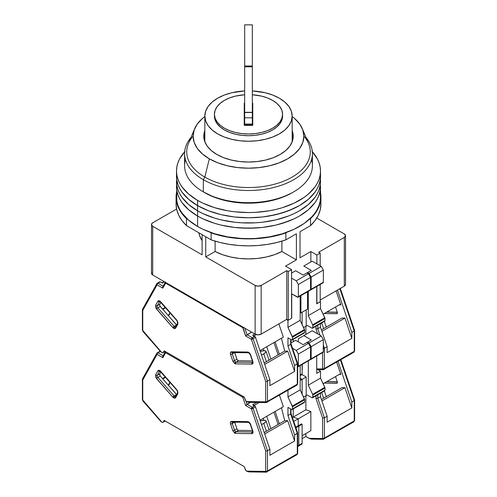 <?xml version="1.0" encoding="UTF-8"?>
<svg xmlns="http://www.w3.org/2000/svg" width="497" height="497" viewBox="0 0 497 497"><rect width="100%" height="100%" fill="white"/><g stroke="black" fill="none" stroke-linecap="round" stroke-linejoin="round"><path stroke-width="0.75" d="M151.461 273.263L152.709 275.003L255.129 334.133L258.142 334.854L261.155 334.133L286.757 319.354L288.266 320.223L291.577 318.31L291.577 269.61L288.266 271.524L291.577 269.61L291.577 318.31L288.266 320.223L288.266 271.524L286.757 270.654L261.155 285.44L286.757 270.654L286.757 319.354L286.757 270.654L288.266 271.524L288.266 320.223L286.757 319.354L261.155 334.133L261.155 285.44L258.142 286.16L255.129 285.44L205.727 256.912L205.727 236.74L205.727 256.912L215.108 251.494L215.108 241.144L215.108 251.494L205.727 256.912L255.129 285.44L255.129 334.133A4.262 2.46 0 0 0 261.155 334.133L261.155 285.44A4.262 2.46 180 0 1 255.129 285.44L255.129 334.133L152.709 275.003L152.709 226.303A4.262 2.46 180 0 1 151.461 224.563A4.262 2.46 180 0 1 152.709 222.824L176.597 209.032L152.709 222.824L151.542 224.085L151.461 273.263A4.262 2.46 0 0 0 152.709 275.003L152.709 226.303L202.111 254.824L202.111 234.652L202.111 254.824L152.709 226.303L151.461 224.563M320.192 301.785L320.192 284.477L320.192 301.785L316.881 303.698L316.881 286.39L316.732 303.611L320.192 301.785M320.192 265.783L320.192 253.091L318.689 252.221L344.291 237.436L344.291 286.135A4.262 2.46 0 0 0 345.539 284.396L344.291 286.135L320.192 300.045L344.291 286.135L344.291 237.436L318.689 252.221L320.192 253.091L320.192 265.783M345.539 235.696L344.291 233.957L316.738 218.046L344.291 233.957A4.262 2.46 180 0 1 345.539 235.696A4.262 2.46 180 0 1 344.291 237.436L345.539 235.696L345.539 284.396M316.881 263.87L316.881 254.998L320.192 253.091L316.881 254.998L310.855 251.525L300.014 257.781L300.014 231.695L310.532 225.619L315.017 220.581L318.279 215.244L320.261 209.697L320.919 204.043L320.919 197.085A72.419 41.81 180 0 1 310.532 218.668L310.532 225.619L300.014 231.695L300.014 257.781L310.855 251.525L316.881 254.998L316.881 263.87M215.108 251.494A49.843 28.776 0 0 0 281.892 251.494L281.892 241.144L281.892 251.494L296.398 259.869L285.551 266.131L291.577 269.61L285.551 266.131L296.398 259.869L281.892 251.494L274.574 254.657L266.386 256.992L257.595 258.428L248.5 258.906L239.405 258.428L230.614 256.992L222.426 254.657L215.108 251.494M198.868 232.782A49.843 28.776 0 0 0 202.111 240.654L199.496 235.385L198.868 232.782M307.544 309.091L300.915 312.917L300.915 295.609L300.915 312.917L300.163 312.483L300.915 312.917L307.544 309.091L307.544 291.782L307.544 309.091M296.398 233.783L296.398 259.869L296.398 233.783L285.874 239.858L296.398 233.783M310.855 261.956L310.855 251.525L310.855 261.956M176.081 204.043L176.739 209.697L178.721 215.244L181.983 220.581L186.468 225.619L211.126 239.858L219.854 242.443L229.105 244.325L238.709 245.475L248.5 245.853L258.291 245.475L267.895 244.325L277.146 242.443L285.874 239.858L285.874 232.9A72.419 41.81 180 0 1 211.126 232.9L211.126 239.858L186.468 225.619L186.468 218.668A72.419 41.81 180 0 1 176.081 197.085A72.419 41.81 180 0 1 176.503 192.556L176.081 197.085L176.739 202.739L178.721 208.286L181.983 213.629L186.468 218.668L187.785 219.425L186.468 218.668L186.468 225.619A72.419 41.81 0 0 1 176.081 204.043L176.081 197.085M151.542 272.785L151.784 272.325M209.809 232.142L211.126 232.9L211.126 239.858A72.419 41.81 0 0 0 285.874 239.858L285.874 232.9L287.191 232.142L277.146 235.491L267.895 237.373L258.291 238.517L248.5 238.902L238.709 238.517L229.105 237.373L219.854 235.491L209.809 232.142M320.919 197.085L320.497 192.556A72.419 41.81 180 0 1 320.919 197.085L320.261 202.739L318.279 208.286L315.017 213.629L310.532 218.668L309.215 219.425L310.532 218.668L310.532 225.619A72.419 41.81 0 0 0 320.919 204.043M176.851 193.01L176.503 197.085A71.997 41.568 0 0 0 197.589 226.477L197.589 216.046A71.997 41.568 180 0 1 176.503 186.648L176.851 190.724L177.889 194.762L179.603 198.719L181.983 202.559L188.636 209.746L197.589 216.046L197.589 226.477A71.997 41.568 0 0 0 276.052 235.491A71.997 41.568 0 0 0 320.497 197.085L320.149 193.01M312.321 151.759A71.997 41.568 180 0 1 320.497 170.999A71.997 41.568 180 0 1 276.052 209.399A71.997 41.568 180 0 1 197.589 200.39L188.636 194.091L181.983 186.903L179.603 183.064L177.889 179.106L176.851 175.074L176.503 170.999L176.503 176.218A71.997 41.568 0 0 0 197.589 205.609L188.636 199.309L181.983 192.122L179.603 188.282L177.889 184.325L176.851 180.293L176.503 176.218L176.851 185.505L177.889 189.543L179.603 193.501L181.983 197.34L188.636 204.528L197.589 210.827L197.589 216.046L188.636 209.746L181.983 202.559L179.603 198.719L177.889 194.762L176.851 190.724L176.503 186.648A71.997 41.568 0 0 0 197.589 216.046L202.826 218.786L214.561 223.308L220.948 225.054L234.454 227.421L241.443 228.017L255.557 228.017L262.546 227.421L276.052 225.054L288.496 221.215L294.174 218.786L299.411 216.046L308.364 209.746L315.017 202.559L317.397 198.719L319.111 194.762L320.149 190.724L320.497 186.648L320.497 197.085L320.149 201.161L319.111 205.193L317.397 209.15L315.017 212.996L311.992 216.68L304.152 223.457L294.174 229.216L282.439 233.745L269.399 236.864L255.557 238.454L248.5 238.653L241.443 238.454L227.601 236.864L214.561 233.745L202.826 229.216L197.589 226.477L188.636 220.177L181.983 212.996L179.603 209.15L177.889 205.193L176.851 201.161L176.503 181.436L176.851 185.505L177.889 189.543L179.603 193.501L181.983 197.34L188.636 204.528L197.589 210.827A71.997 41.568 180 0 1 176.503 181.436A71.997 41.568 0 0 0 197.589 210.827L197.589 216.046A71.997 41.568 0 0 0 276.052 225.054A71.997 41.568 0 0 0 320.497 186.648A71.997 41.568 180 0 1 276.052 225.054A71.997 41.568 180 0 1 197.589 216.046L202.826 218.786L214.561 223.308L220.948 225.054L234.454 227.421L248.5 228.216L262.546 227.421L276.052 225.054L282.439 223.308L294.174 218.786L299.411 216.046L308.364 209.746L311.992 206.243L315.017 202.559L317.397 198.719L319.111 194.762L320.149 190.724L320.497 181.436A71.997 41.568 180 0 1 276.052 219.836A71.997 41.568 180 0 1 197.589 210.827A71.997 41.568 0 0 0 276.052 219.836A71.997 41.568 0 0 0 320.497 181.436L320.497 176.218A71.997 41.568 180 0 1 276.052 214.617A71.997 41.568 180 0 1 197.589 205.609L197.589 210.827L197.589 205.609A71.997 41.568 180 0 1 176.503 176.218L176.851 180.293L177.889 184.325L179.603 188.282L181.983 192.122L188.636 199.309L197.589 205.609L208.504 210.778L220.948 214.617L234.454 216.984L248.5 217.785L262.546 216.984L276.052 214.617L288.496 210.778L299.411 205.609L308.364 199.309L315.017 192.122L317.397 188.282L319.111 184.325L320.149 180.293L320.497 176.218A71.997 41.568 -0 0 0 320.354 173.608A71.997 41.568 180 0 1 320.497 176.218L320.149 180.293L319.111 184.325L317.397 188.282L315.017 192.122L308.364 199.309L299.411 205.609L294.174 208.349L282.439 212.878L269.399 215.99L262.546 216.984L248.5 217.785L234.454 216.984L220.948 214.617L208.504 210.778L197.589 205.609L197.589 200.39A71.997 41.568 180 0 1 176.503 170.999A71.997 41.568 180 0 1 184.679 151.759M197.589 210.827L202.826 213.567L214.561 218.09L220.948 219.836L234.454 222.202L241.443 222.799L255.557 222.799L262.546 222.202L276.052 219.836L288.496 215.996L294.174 213.567L299.411 210.827L308.364 204.528L315.017 197.34L317.397 193.501L319.111 189.543L320.149 185.505L320.497 181.436L320.149 185.505L319.111 189.543L317.397 193.501L315.017 197.34L308.364 204.528L299.411 210.827L294.174 213.567L288.496 215.996L276.052 219.836L262.546 222.202L255.557 222.799L241.443 222.799L234.454 222.202L220.948 219.836L214.561 218.09L202.826 213.567L197.589 210.827M197.589 205.609A71.997 41.568 -0 0 0 276.052 214.617A71.997 41.568 -0 0 0 320.497 176.218L320.497 170.999L320.149 175.074L319.111 179.106L317.397 183.064L315.017 186.903L308.364 194.091L304.152 197.371L294.174 203.13L282.439 207.659L276.052 209.399L269.399 210.778L255.557 212.362L248.5 212.567L234.454 211.765L227.601 210.778L214.561 207.659L202.826 203.13L197.589 200.39L197.589 205.609M176.503 170.999L176.851 166.924L177.889 162.892L179.603 158.934L185.008 151.405M311.992 151.405L317.397 158.934L319.111 162.892L320.149 166.924L320.497 170.999M311.526 159.692A63.902 36.896 180 0 1 293.684 191.867A63.902 36.896 180 0 1 203.316 191.867L204.82 192.737A61.771 35.666 0 0 0 292.18 192.737L282.818 197.172L272.139 200.471L260.552 202.496L248.5 203.186L236.448 202.496L224.861 200.471L214.182 197.172L203.316 191.867A63.902 36.896 0 0 0 272.952 199.869A63.902 36.896 0 0 0 312.402 165.781L312.402 153.604A63.902 36.896 180 0 1 272.952 187.692A63.902 36.896 180 0 1 203.316 179.697L203.316 191.867L203.316 179.697A63.902 36.896 0 0 0 285.489 183.691A63.902 36.896 0 0 0 306.065 137.588A63.902 36.896 180 0 1 312.402 153.604M204.627 134.656L204.832 134.091A44.73 25.825 0 0 0 203.869 137.955M216.872 154.474A44.73 25.825 180 0 1 203.77 136.215A44.73 25.825 180 0 1 204.832 130.612L203.77 136.215L204.627 141.254L207.174 146.099L211.306 150.56L216.872 154.474L223.65 157.686L231.385 160.071L239.771 161.544L248.5 162.041L257.229 161.544L265.615 160.071L273.35 157.686L280.128 154.474L285.694 150.56L289.826 146.099L292.373 141.254L293.23 136.215A44.73 25.825 180 0 1 265.615 160.071A44.73 25.825 180 0 1 216.872 154.474M303.878 136.072A61.771 35.666 180 0 1 284.501 180.846A61.771 35.666 180 0 1 204.82 177.087L203.316 179.697L204.82 177.087A61.771 35.666 0 0 0 278.742 182.964A61.771 35.666 0 0 0 308.531 143.459L302.319 128.68A55.384 31.976 180 0 1 275.618 164.097A55.384 31.976 180 0 1 209.336 158.823L204.82 177.087L209.336 158.823A55.384 31.976 180 0 1 194.681 128.68A55.384 31.976 180 0 1 204.832 116.546L202.453 118.454L197.334 123.977L194.184 129.978L193.116 136.215L194.184 142.453L197.334 148.448L202.453 153.977L209.336 158.823L217.729 162.799L227.309 165.756L237.696 167.576L248.5 168.191L259.304 167.576L269.691 165.756L279.271 162.799L287.664 158.823L294.547 153.977L299.666 148.448L302.816 142.453L303.884 136.215L302.816 129.978L299.666 123.977L294.547 118.454L292.168 116.546A55.384 31.976 180 0 1 302.319 128.68M194.681 128.68L188.469 143.459A61.771 35.666 0 0 0 204.82 177.087A61.771 35.666 180 0 1 193.122 136.072M190.935 137.588A63.902 36.896 0 0 0 203.316 179.697A63.902 36.896 180 0 1 184.598 153.604A63.902 36.896 180 0 1 190.935 137.588M292.168 130.612L293.23 136.215A44.73 25.825 180 0 0 292.168 130.612M184.598 153.604L184.598 165.781A63.902 36.896 0 0 0 203.316 191.867L203.316 191.867A63.902 36.896 180 0 1 185.474 159.692M293.131 137.955A44.73 25.825 0 0 0 292.168 134.091L292.373 134.656M282.582 116.037L282.582 114.304A34.082 19.675 180 0 1 248.5 133.979A34.082 19.675 180 0 1 214.418 114.304L214.418 116.037A34.082 19.675 0 0 0 248.5 135.718A34.082 19.675 0 0 0 282.582 116.037L281.923 119.876L279.985 123.573L276.835 126.971L272.598 129.953L267.436 132.401L261.54 134.221L255.147 135.339L248.5 135.718L241.853 135.339L235.46 134.221L229.564 132.401L224.402 129.953L220.165 126.971L217.015 123.573L215.077 119.876L214.418 114.304L215.077 118.137L217.015 121.833L220.165 125.232L224.402 128.214L229.564 130.661L235.46 132.482L241.853 133.6L248.5 133.979L255.147 133.6L261.54 132.482L267.436 130.661L272.598 128.214L276.835 125.232L279.985 121.833L281.923 118.137L282.582 114.304L281.923 110.464L279.985 106.768L276.835 103.37L272.598 100.388L267.436 97.94L261.54 96.12L252.333 94.747A34.082 19.675 180 0 1 282.582 114.304L282.582 116.037M204.832 116.037L204.832 141.819L204.832 116.037A43.668 25.21 180 0 1 244.667 90.926L231.788 92.746L224.24 95.076L217.624 98.213L212.194 102.034L208.156 106.395L205.671 111.123L204.832 116.037L205.671 120.957L208.156 125.685L212.194 130.046L217.624 133.867L224.24 137.004L231.788 139.334L239.983 140.769L248.5 141.254L257.017 140.769L265.212 139.334L272.76 137.004L279.376 133.867L284.806 130.046L288.844 125.685L291.329 120.957L292.168 116.037A43.668 25.21 180 0 1 248.5 141.254A43.668 25.21 180 0 1 204.832 116.037M292.168 141.819L292.168 116.037L292.168 141.819M252.333 90.926A43.668 25.21 180 0 1 292.168 116.037L291.329 111.123L288.844 106.395L284.806 102.034L279.376 98.213L272.76 95.076L265.212 92.746L252.333 90.926M244.238 103.233L244.667 103.233L244.238 103.233L244.238 125.368L244.238 103.233M252.333 103.233L252.762 103.233L252.762 125.368L244.238 125.368L252.762 125.368L252.762 103.233L252.333 103.233M244.667 94.747L235.46 96.12L229.564 97.94L224.402 100.388L220.165 103.37L217.015 106.768L215.077 110.464L214.418 114.304A34.082 19.675 180 0 1 244.667 94.747M252.333 124.958L252.333 124.057L244.667 124.057L244.667 125.368L244.667 124.958L252.333 124.958L252.333 125.368M252.333 124.909L252.333 117.795L252.333 124.057L244.667 124.057L244.667 117.795L252.333 117.795L252.333 112.316L244.667 112.316L252.333 112.316L252.333 66.002L244.667 66.002L244.667 66.815L252.333 66.815L244.667 66.815L244.667 112.316L244.667 66.002L252.333 66.002L252.333 24.85L244.667 24.856L252.333 24.881M244.667 124.909L244.667 117.795L252.333 117.795L252.333 24.856L244.667 24.85L244.667 66.002L244.667 24.881M244.667 117.795L244.667 112.521L244.667 117.795M244.667 112.521L252.333 112.465M234.677 352.597A1.702 0.982 -120 0 0 234.677 352.603L232.267 353.994A1.28 0.342 161.2 0 1 230.552 354.504L232.795 361.114L234.69 363.58A1.28 0.739 -60 0 1 235.597 362.015A1.702 0.982 60 0 1 234.509 360.605L232.267 353.994L234.677 352.603L236.92 359.213L234.509 360.605A1.28 0.342 161.2 0 1 232.795 361.114L234.69 363.58L235.615 363.866L251.861 364.096L235.615 363.866A1.28 0.988 90.8 0 1 236.125 362.176A1.702 0.982 60 0 1 235.597 362.015A1.702 0.982 60 0 1 234.509 360.605L236.92 359.213A1.702 0.982 -120 0 0 238.535 360.785L252.42 360.984L238.535 360.785L236.125 362.176L252.37 362.406A1.28 0.988 90.8 0 0 251.861 364.096A1.28 0.988 -89.2 0 1 252.37 362.406L252.656 362.238L252.37 362.406A1.702 0.982 60 0 0 252.631 362.356A1.702 0.982 60 0 1 252.37 362.406L236.125 362.176A1.702 0.982 60 0 1 235.597 362.015A1.28 0.739 120 0 0 234.69 363.58L235.615 363.866A1.28 0.988 -89.2 0 1 236.125 362.176L238.535 360.785L237.609 360.319L236.92 359.213L234.559 352.013M176.988 325.392L160.289 306.463L157.878 307.854L174.124 326.38A1.702 0.982 60 0 0 174.652 326.827A1.702 0.982 60 0 1 174.124 326.38A1.28 0.342 138.8 0 0 172.819 327.61L173.745 328.393A1.28 0.739 -60 0 1 174.652 326.827A1.702 0.982 60 0 0 175.447 326.939A1.702 0.982 60 0 1 174.652 326.827A1.28 0.739 120 0 0 173.745 328.393L175.64 328.119A1.28 0.988 -150.8 0 1 175.733 326.672M261.366 354.995L263.745 353.839A7.455 1.982 161.2 0 0 266.063 351.373A7.455 1.982 161.2 0 0 260.248 351.329L264.28 350.727L266.019 351.28L265.876 352.137L263.745 353.839L266.404 361.661L263.745 353.839A7.455 1.982 161.2 0 1 261.478 354.951M292.478 337.264L292.478 339.352L304.68 332.307L304.68 330.219L292.478 337.264L304.68 330.219A1.28 0.739 -120 0 0 304.499 329.492L292.298 336.537A1.28 0.739 60 0 1 292.478 337.264L287.962 327.349L300.163 320.31L304.499 329.492L292.298 336.537L287.962 327.349L300.163 320.31L300.163 296.044L300.163 320.31L304.68 330.219L304.68 332.307L292.478 339.352A1.28 0.739 60 0 1 292.217 339.936A1.28 0.739 60 0 1 291.577 339.873L292.41 339.712L292.478 337.264M303.779 332.828L304.419 332.891A1.28 0.739 -120 0 0 304.68 332.307L304.419 332.891L292.217 339.936M298.355 296.653A1.28 0.739 60 0 1 298.088 297.237A1.28 0.739 60 0 1 297.448 297.175L291.727 293.87L291.727 318.223L287.962 320.397L287.962 327.349L287.962 320.397L286.458 319.528L287.962 320.397L291.727 318.223L291.727 293.87L298.088 297.237L298.355 296.653L310.557 289.608L298.355 296.653L298.355 284.483L310.557 277.438L308.444 273.785L306.941 272.915L303.176 275.089L306.941 272.915L308.444 273.785L296.243 280.83L298.355 284.483L298.355 296.653M298.088 297.237L310.29 290.198A1.28 0.739 -120 0 0 310.557 289.608L310.557 277.438L308.444 273.785L296.243 280.83L291.577 278.134L296.243 280.83L298.355 284.483L310.557 277.438L310.557 289.608L310.29 290.198L309.65 290.13M162.817 309.351L165.588 307.755L162.817 309.351M165.265 307.382L162.494 308.979L165.265 307.382M263.193 348.776L263.857 350.733L263.193 348.776M296.454 385.256A2.131 1.23 60 0 0 296.864 385.15A2.131 1.23 -120 0 0 297.299 384.181L297.299 363.897L297.299 384.181A2.131 1.23 60 0 1 296.864 385.15L297.672 383.659A1.28 0.739 180 0 1 297.299 384.181A1.28 0.739 0 0 0 297.672 383.659L297.672 363.45L294.591 365.463L294.591 371.414L269.89 385.678L294.591 371.414L287.701 351.13L264.69 364.413L287.701 351.13L284.725 351.087L281.47 338.221L284.725 351.087L264.187 362.94L284.725 351.087L287.701 351.13L294.591 371.414L294.591 365.463L287.962 345.949L287.962 337.786L287.962 345.949L290.67 344.384L287.962 345.949L294.591 365.463L297.299 363.897L290.67 344.384L290.67 339.352L290.67 344.384L291.049 343.93L290.67 344.384L297.299 363.897L297.579 363.245M290.95 343.725L291.049 339.569M287.962 337.786L291.577 339.873L287.962 337.786M248.96 402.34L246.543 401.533A2.131 1.23 60 0 1 245.195 399.774L244.282 397.091L245.748 400.806L247.202 401.868L248.96 402.34M291.577 273.089L295.64 270.741L303.176 275.089L295.64 270.741L291.577 273.089M162.867 286.564L162.83 288.154L157.058 284.818A1.28 0.739 120 0 1 157.959 283.253L163.066 286.204L157.959 283.253A1.28 0.739 -120 0 0 157.313 283.191A1.28 0.739 -120 0 0 157.145 283.371L156.748 284.011L157.058 284.818L142.763 310.401L142.39 309.706L142.763 309.115L142.39 309.706L142.763 310.401L142.763 330.437A1.28 0.739 180 0 1 142.39 329.915A1.28 0.739 0 0 0 142.763 330.437L143.105 331.257A1.28 0.342 138.8 0 0 143.049 331.58A1.28 0.342 -41.2 0 1 143.105 331.257L161.836 352.621L162.687 352.851L165.11 351.385L163.246 352.46A2.131 1.23 60 0 1 162.954 352.758A2.131 1.23 60 0 1 161.892 352.653L142.763 330.437L142.763 310.401L157.058 284.818A1.28 0.739 -60 0 1 157.959 283.253L160.369 281.861L162.382 283.023L164.488 281.805L162.382 283.023L160.369 281.861A1.28 0.739 -120 0 0 159.73 281.799L157.319 283.191A1.28 0.739 60 0 1 157.959 283.253L160.369 281.861L159.699 281.818M160.606 351.565L160.885 351.913M161.742 282.961A1.28 0.739 60 0 1 162.382 283.023L162.134 282.917M168.812 315.117L169.75 314.421M270.902 359.064L266.721 346.738L270.902 359.064M279.32 354.206L275.133 341.88L279.32 354.206M273.928 342.576L278.115 354.901L273.928 342.576M252.93 335.345L254.694 336.32L252.283 337.712A1.28 0.739 60 0 1 253.097 338.768L255.508 337.376A1.28 0.739 -120 0 0 254.694 336.32L252.681 335.158L254.793 333.941L252.681 335.158A1.28 0.739 60 0 1 253.495 336.214M254.004 335.922L256.278 334.605L254.004 335.922M302.12 312.222L302.12 324.454L302.12 312.222M293.236 341.7L293.236 339.352L293.236 341.7M249.749 402.235L249.357 402.315M266.634 402.471A2.131 1.23 -120 0 0 267.044 402.371A2.131 1.23 -120 0 0 267.479 401.396L297.299 384.181L267.479 401.396A2.131 1.23 60 0 1 267.038 402.371A2.131 1.23 60 0 1 266.634 402.471A1.28 0.988 -89.2 0 1 265.33 401.824L246.599 401.564L265.33 401.824A1.28 0.988 90.8 0 0 266.206 402.582L248.997 402.34M254.694 336.32L252.283 337.712L247.071 334.705L251.594 332.095L245.605 335.941L251.383 339.277L253.097 338.768L267.479 381.118L269.89 379.727L255.508 337.376L254.694 336.32M278.86 323.907L283.352 337.134L260.006 350.615L283.352 337.134L278.86 323.907M157.145 283.371A1.28 0.739 60 0 1 157.319 283.191L156.847 283.675A1.28 0.988 -150.8 0 1 157.145 283.371M175.503 326.914L175.429 326.976A1.28 0.988 29.2 0 0 175.64 328.119L177.889 324.1A1.28 0.988 -150.8 0 1 177.671 322.957A1.28 0.988 29.2 0 0 177.889 324.1L176.913 320.285A1.28 0.342 138.8 0 0 176.857 320.608A1.28 0.342 -41.2 0 1 176.857 320.602A1.28 0.342 -41.2 0 1 176.913 320.285L160.668 301.754C159.469 300.548 158.524 300.381 157.853 301.25A1.28 0.988 29.2 0 0 159.568 301.654L157.319 305.674A1.28 0.988 -150.8 0 1 155.604 305.27A1.28 0.988 29.2 0 0 157.319 305.674A1.702 0.982 60 0 0 157.878 307.854A1.28 0.342 138.8 0 0 156.574 309.084A1.28 0.342 -41.2 0 1 157.878 307.854L174.124 326.38L176.528 324.988L159.91 305.916L159.612 304.736L160.829 302.319L159.73 304.282A1.702 0.982 -120 0 0 160.289 306.463L157.878 307.854A1.702 0.982 60 0 1 157.319 305.674L159.73 304.282L157.319 305.674L159.568 301.654A1.702 0.982 60 0 1 159.742 301.449A1.702 0.982 60 0 0 159.568 301.654A1.28 0.988 -150.8 0 1 157.853 301.25L155.604 305.27L156.574 309.084L172.819 327.61A1.28 0.342 -41.2 0 1 174.124 326.38L176.528 324.988A1.702 0.982 -120 0 0 176.534 324.995M269.89 385.678L269.89 379.727L269.89 385.678M163.246 352.46L164.153 350.832L244.282 397.091L164.153 350.832L163.246 352.46M243.729 327.554A1.28 0.342 161.2 0 1 242.816 327.722A1.28 0.739 -60 0 1 242.946 327.101L245.605 335.941L251.383 339.277A1.28 0.342 161.2 0 0 253.097 338.768L267.479 381.118L266.572 381.404L267.479 381.118L267.479 401.396L267.479 381.118L269.89 379.727L255.508 337.376L253.097 338.768L252.283 337.712L251.383 339.277L265.671 381.354L265.671 401.396L265.33 401.824L265.671 401.396A1.28 0.739 0 0 0 267.479 401.396A1.28 0.739 180 0 1 265.671 401.396L265.671 381.354L266.088 381.423L265.671 381.354L251.383 339.277A1.28 0.739 -60 0 1 252.283 337.712L247.071 334.705L244.872 328.213L247.071 334.705L245.605 335.941L242.816 327.722L244.12 327.411M165.433 281.979L165.625 283.153A1.28 0.739 -60 0 1 165.756 282.538A1.28 0.739 120 0 0 165.625 283.153L242.816 327.722L165.625 283.153A1.28 0.988 -150.8 0 1 165.321 282.284M156.866 283.638L156.748 284.011M232.267 353.994A1.702 0.982 60 0 1 232.447 352.566A1.702 0.982 60 0 0 232.267 353.994L234.509 360.605A1.28 0.342 -18.8 0 1 232.795 361.114L230.552 354.504A1.28 0.342 -18.8 0 0 232.267 353.994M266.572 381.404L266.088 381.423L266.572 381.404M142.471 309.401L156.847 283.675A1.28 0.988 -150.8 0 0 157.058 284.818L162.83 288.154L165.625 283.153L162.83 288.154L162.699 287.03M160.668 301.754A1.28 0.342 138.8 0 0 160.612 302.077A1.28 0.342 -41.2 0 1 160.668 301.754L177.547 321.199L177.889 324.1L175.64 328.119L174.863 328.666L172.819 327.61L155.946 308.171L155.604 305.27L157.853 301.25L159.059 300.71L160.668 301.754M159.798 301.412L176.857 320.602C177.746 322.186 178.019 322.969 177.671 322.957A1.28 0.988 -150.8 0 1 177.976 322.652M232.82 352.454A1.28 0.988 -89.2 0 1 231.521 351.808A1.28 0.988 90.8 0 0 232.41 352.566L248.649 352.795A1.28 0.988 -89.2 0 1 247.767 352.038L231.521 351.808C230.428 351.963 230.105 352.858 230.552 354.504L230.453 352.59L231.521 351.808L247.767 352.038A1.28 0.988 90.8 0 0 248.637 352.795M249.065 352.684A1.28 0.988 -89.2 0 1 248.649 352.795L250.277 354.678A1.28 0.342 -18.8 0 0 250.587 354.79C249.91 353.137 248.972 352.224 247.767 352.038L249.376 352.858L250.587 354.79A1.28 0.342 161.2 0 1 250.277 354.678L252.526 361.288A1.28 0.342 -18.8 0 0 252.83 361.4L250.587 354.79L252.83 361.4A1.28 0.342 161.2 0 1 252.526 361.288L252.693 362.325M251.861 364.096C252.948 363.947 253.277 363.046 252.83 361.4L252.93 363.319L251.861 364.096M321.702 322.913L323.634 328.616L321.702 322.913M312.812 325.523L312.812 327.61L325.013 320.571L325.013 318.484L312.812 325.523L325.013 318.484A1.28 0.739 -120 0 0 324.833 317.751L312.632 324.796A1.28 0.739 60 0 1 312.812 325.523L312.632 324.796L324.833 317.751L320.497 308.569L308.295 315.614L312.632 324.796L308.295 315.614L320.497 308.569L320.497 301.611L316.732 303.785L316.732 286.477L316.732 303.785L320.497 301.611L320.497 308.569L325.013 318.484L325.013 320.571L312.812 327.61A1.28 0.739 60 0 1 312.551 328.2A1.28 0.739 60 0 1 311.911 328.132L312.743 327.97L312.812 325.523M324.752 321.155A1.28 0.739 -120 0 0 325.013 320.571L324.752 321.155L312.551 328.2M323.093 282.805L310.892 289.85L311.159 277.09L323.354 270.045L323.354 282.221L323.354 270.045L321.248 266.392L309.047 273.437L321.248 266.392L323.354 270.045L311.159 277.09L309.047 273.437L307.544 272.567L311.308 270.393L306.941 272.915L307.544 272.567L309.047 273.437L311.159 277.09L311.159 289.26L323.354 282.221L323.093 282.805A1.28 0.739 -120 0 0 323.354 282.221L311.159 289.26A1.28 0.739 60 0 1 310.892 289.85A1.28 0.739 60 0 1 310.513 289.894M310.892 289.85L310.252 289.782M307.239 325.436L311.911 328.132L307.239 325.436L305.885 326.218L305.885 334.394L305.885 326.218L303.586 327.548L307.239 325.436M315.974 326.218L315.974 328.971L317.782 328.728L317.782 325.175L317.782 328.728L315.974 328.971L317.645 333.878L315.974 328.971L315.974 326.218M324.411 348.248L323.354 345.142L324.411 348.248L323.51 348.534L324.411 348.248L324.411 368.526A1.28 0.739 180 0 1 322.603 368.526L322.267 368.954A1.28 0.988 90.8 0 0 323.137 369.712A1.28 0.988 -89.2 0 1 322.267 368.954L316.732 368.88L322.267 368.954L322.603 368.526A1.28 0.739 0 0 0 324.411 368.526L324.411 348.248L327.125 346.682L327.125 352.634L327.125 346.682L324.411 348.248M319.993 335.239L317.782 328.728L320.497 327.163L320.497 323.609L320.497 327.163L327.125 346.682L320.497 327.163L317.782 328.728L319.993 335.239M323.019 348.552L323.51 348.534L323.019 348.552M312.209 261.173L303.779 266.044L311.308 270.393L303.779 266.044L312.209 261.173L321.248 266.392L312.209 261.173M308.295 291.348L308.295 315.614L308.295 291.348M321.422 329.896L341.955 318.043L344.937 318.086L321.926 331.369L344.937 318.086L351.826 338.37L327.125 352.634L351.826 338.37L344.937 318.086L341.955 318.043L321.422 329.896M323.566 369.6A2.131 1.23 -120 0 0 323.976 369.501A2.131 1.23 -120 0 0 324.411 368.526A2.131 1.23 60 0 1 323.969 369.501A2.131 1.23 60 0 1 323.566 369.6A1.28 0.988 -89.2 0 1 323.149 369.712L353.796 352.286A2.131 1.23 -120 0 0 354.237 351.311L324.411 368.526L354.237 351.311L354.237 331.027L351.826 332.418L351.826 338.37L351.826 332.418L337.451 290.086L351.826 332.418L354.237 331.027L354.609 330.58L354.237 330.225M306.189 309.873L306.189 326.044L306.189 309.873M302.12 364.481L302.12 373.787L300.163 374.918L302.12 373.787L302.12 364.481M301.188 374.856L302.008 374.39L302.12 373.787A2.131 1.23 -120 0 1 301.679 374.763L300.163 375.639M322.603 352.653L322.603 368.526L322.603 352.653M336.096 290.863L340.849 304.866L339.985 304.437L323.137 314.166L339.985 304.437L340.849 304.866L339.277 304.847L340.849 304.866L336.096 290.863M324.23 313.532L337.09 313.601L337.27 312.172L335.518 307.016L337.27 312.172A1.702 0.982 60 0 1 337.041 313.632A1.702 0.982 60 0 1 336.711 313.713L337.27 313.39L336.711 313.713L324.23 313.532M353.796 352.286L354.609 350.789L354.609 330.58L354.237 331.027L339.861 288.695L354.237 331.027L354.237 351.311A1.28 0.739 0 0 0 354.609 350.789A1.28 0.739 180 0 1 354.237 351.311A2.131 1.23 60 0 1 353.796 352.28A2.131 1.23 60 0 1 353.386 352.385M337.308 312.296L326.641 312.141L337.308 312.296M321.702 392.481L323.634 398.184L321.702 392.481M312.812 395.096L312.812 397.178L325.013 390.139L325.013 388.051L312.812 395.096L325.013 388.051A1.28 0.739 -120 0 0 324.833 387.318L312.632 394.363A1.28 0.739 60 0 1 312.812 395.096L312.632 394.363L324.833 387.318L320.497 378.136L308.295 385.181L312.632 394.363L308.295 385.181L320.497 378.136L320.497 371.178L316.732 373.353L316.732 356.045L316.732 373.353L320.497 371.178L320.497 378.136L325.013 388.051L325.013 390.139L312.812 397.178A1.28 0.739 60 0 1 312.551 397.768A1.28 0.739 60 0 1 311.911 397.699L312.743 397.538L312.812 395.096M324.752 390.723A1.28 0.739 -120 0 0 325.013 390.139L324.752 390.723L312.551 397.768M322.801 352.429L323.093 352.373A1.28 0.739 -120 0 0 323.354 351.789L311.159 358.834A1.28 0.739 60 0 1 310.892 359.418A1.28 0.739 60 0 1 310.513 359.461M309.65 359.698L310.29 359.766A1.28 0.739 -120 0 0 310.557 359.182L310.557 347.005L308.444 343.352L306.941 342.483L307.544 342.135L309.047 343.005L311.159 346.657L311.159 358.834L310.892 359.418L310.252 359.356M297.448 366.743L298.088 366.805L298.355 366.221L298.355 354.05L298.355 366.221L310.557 359.182L298.355 366.221A1.28 0.739 60 0 1 298.088 366.805L310.488 359.536L310.557 347.005L298.355 354.05L296.243 350.397L308.444 343.352L296.243 350.397L298.355 354.05L310.557 347.005L308.444 343.352L306.941 342.483L303.176 344.657L307.544 342.135L309.047 343.005L321.248 335.96L323.354 339.613L311.159 346.657L309.047 343.005L321.248 335.96L312.209 330.741L303.779 335.612L311.308 339.96L307.544 342.135L311.308 339.96L303.779 335.612L312.209 330.741L321.248 335.96L323.354 339.613L311.159 346.657L311.159 358.834L323.354 351.789L323.354 339.613L323.286 352.149L310.892 359.418M307.239 395.009L311.911 397.699L307.239 395.009L305.885 395.792L305.885 409.776L310.855 411.528L298.206 418.834L293.236 417.082L305.885 409.776L293.236 417.082L293.236 408.919L293.236 417.082L293.236 408.919L293.236 417.082L292.435 417.542L293.236 417.082L298.206 418.834L310.855 411.528L310.855 430.663L302.12 435.701L310.855 430.663L310.855 411.528L305.885 409.776L305.885 395.792L303.586 397.115L307.239 395.009M323.566 439.168A1.28 0.988 -89.2 0 1 323.149 439.28L311.489 439.112L309.091 438.335L322.267 438.522L322.603 438.093A1.28 0.739 0 0 0 324.411 438.093A2.131 1.23 60 0 1 323.969 439.068A2.131 1.23 60 0 1 323.566 439.168A2.131 1.23 -120 0 0 323.976 439.068A2.131 1.23 -120 0 0 324.411 438.093A1.28 0.739 180 0 1 322.603 438.093L322.603 418.052L315.974 398.538L315.974 395.786L315.974 398.538L317.782 398.296L317.782 394.742L317.782 398.296L315.974 398.538L322.603 418.052L324.411 417.815L317.782 398.296L320.497 396.73L320.497 393.177L320.497 396.73L327.125 416.25L324.411 417.815L317.782 398.296L320.497 396.73L327.125 416.25L327.125 422.202L327.125 416.25L324.411 417.815L322.603 418.052L322.603 438.093L322.267 438.522A1.28 0.988 90.8 0 0 323.137 439.28A1.28 0.988 -89.2 0 1 322.267 438.522L309.091 438.335L305.885 436.484L305.885 433.527L305.885 436.484L302.12 438.658L305.885 436.484L309.948 438.752L312.054 439.006M298.355 338.743L303.779 335.612L298.355 338.743L298.355 341.874L298.355 338.743M302.269 364.394L302.269 369.526L302.269 364.394M308.295 360.915L308.295 385.181L308.295 360.915M321.422 399.464L341.955 387.61L344.937 387.654L321.926 400.936L344.937 387.654L351.826 407.938L327.125 422.202L351.826 407.938L344.937 387.654L341.955 387.61L321.422 399.464M306.189 377.006L306.189 395.612L306.189 377.006L302.12 379.354L306.189 377.006L301.921 374.539L306.189 377.006M302.12 394.022L302.12 379.354L300.163 378.223L302.12 379.354L300.163 378.223L302.12 379.354L302.12 394.022M301.188 444.424L298.368 446.244L297.299 446.138L298.368 446.244A2.131 1.23 -120 0 0 298.809 445.269L298.809 426.14L295.92 427.805L298.809 426.14L298.809 445.269L298.809 426.14L302.12 424.227L302.12 443.355L298.809 445.269L298.809 426.14L302.12 424.227L301.517 423.879L298.206 425.792L298.809 426.14L298.206 425.792L298.206 418.834L293.236 417.082L298.206 418.834L293.746 421.406L298.206 418.834L298.206 425.792L298.206 418.834L298.206 425.792L295.721 427.221L298.206 425.792L298.809 426.14L298.206 425.792L301.517 423.879L302.12 424.227L302.12 443.355L298.809 445.269A2.131 1.23 60 0 1 298.368 446.244L298.809 445.269L297.672 445.921L298.809 445.269L298.368 446.244A2.131 1.23 60 0 1 297.672 446.3M301.679 444.33L302.12 443.355A2.131 1.23 -120 0 1 301.679 444.33M317.825 369.638L320.497 371.178L317.825 369.638M324.411 438.093L324.411 417.815L324.411 438.093L354.237 420.878L324.411 438.093M323.149 439.28L353.796 421.854L354.609 420.356A1.28 0.739 180 0 1 354.237 420.878A1.28 0.739 0 0 0 354.609 420.356L354.609 400.147L354.237 400.594L340.445 359.99L354.237 400.594L354.237 420.878A2.131 1.23 60 0 1 353.796 421.847A2.131 1.23 -120 0 0 354.237 420.878L354.237 400.594L351.826 401.986L351.826 407.938L351.826 401.986L338.035 361.381L351.826 401.986L354.237 400.594L354.609 400.147L354.237 399.793M336.68 362.164L340.849 374.434L339.985 374.005L323.137 383.734L339.985 374.005L340.849 374.434L339.277 374.415L340.849 374.434L336.68 362.164M324.23 383.1L337.09 383.168L337.27 381.739L335.518 376.583L337.27 381.739A1.702 0.982 60 0 1 337.041 383.199A1.702 0.982 60 0 1 336.711 383.28L337.27 382.957L336.711 383.28L324.23 383.1M337.308 381.864L326.641 381.708L337.308 381.864M353.796 421.847A2.131 1.23 60 0 1 353.386 421.953M234.677 422.164A1.702 0.982 -120 0 0 234.677 422.17L232.267 423.562A1.28 0.342 161.2 0 1 230.552 424.071L232.795 430.682L234.69 433.148A1.28 0.739 -60 0 1 235.597 431.582A1.702 0.982 60 0 1 234.509 430.172L232.267 423.562L234.677 422.17L236.92 428.781L234.509 430.172A1.28 0.342 161.2 0 1 232.795 430.682L234.69 433.148L235.615 433.434L251.861 433.664L235.615 433.434A1.28 0.988 90.8 0 1 236.125 431.744A1.702 0.982 60 0 1 235.597 431.582A1.702 0.982 60 0 1 234.509 430.172L236.92 428.781A1.702 0.982 -120 0 0 238.535 430.352L252.42 430.551L238.535 430.352L236.125 431.744L252.37 431.974A1.28 0.988 90.8 0 0 251.861 433.664A1.28 0.988 -89.2 0 1 252.37 431.974L252.656 431.806L252.37 431.974A1.702 0.982 60 0 0 252.631 431.924A1.702 0.982 60 0 1 252.37 431.974L236.125 431.744A1.702 0.982 60 0 1 235.597 431.582A1.28 0.739 120 0 0 234.69 433.148L235.615 433.434A1.28 0.988 -89.2 0 1 236.125 431.744L238.535 430.352L237.609 429.886L236.92 428.781L234.559 421.58M176.988 394.96L160.289 376.03L157.878 377.422L174.124 395.947A1.702 0.982 60 0 0 174.652 396.395A1.702 0.982 60 0 1 174.124 395.947A1.28 0.342 138.8 0 0 172.819 397.178L173.745 397.96A1.28 0.739 -60 0 1 174.652 396.395A1.702 0.982 60 0 0 175.447 396.507A1.702 0.982 60 0 1 174.652 396.395A1.28 0.739 120 0 0 173.745 397.96L175.64 397.687A1.28 0.988 -150.8 0 1 175.733 396.239M261.366 424.562L263.745 423.407A7.455 1.982 161.2 0 0 266.063 420.94A7.455 1.982 161.2 0 0 260.248 420.897L264.28 420.294L266.019 420.847L265.876 421.704L263.745 423.407L266.404 431.228L263.745 423.407A7.455 1.982 161.2 0 1 261.478 424.519M292.478 406.832L292.478 408.919L304.68 401.874L304.68 399.787L292.478 406.832L304.68 399.787A1.28 0.739 -120 0 0 304.499 399.06L292.298 406.105A1.28 0.739 60 0 1 292.478 406.832L287.962 396.917L300.163 389.878L304.499 399.06L292.298 406.105L287.962 396.917L300.163 389.878L300.163 365.612L300.163 389.878L304.68 399.787L304.68 401.874L292.478 408.919A1.28 0.739 60 0 1 292.217 409.503A1.28 0.739 60 0 1 291.577 409.441L292.41 409.279L292.478 406.832M303.779 402.396L304.419 402.458A1.28 0.739 -120 0 0 304.68 401.874L304.419 402.458L292.217 409.503M298.088 366.805A1.28 0.739 60 0 1 297.672 366.842M162.817 378.919L165.588 377.322L162.817 378.919M165.265 376.95L162.494 378.546L165.265 376.95M263.193 418.344L263.857 420.3L263.193 418.344M296.454 454.823A2.131 1.23 60 0 0 296.864 454.718A2.131 1.23 -120 0 0 297.299 453.749L297.299 433.465L297.299 453.749A2.131 1.23 60 0 1 296.864 454.718L297.672 453.227A1.28 0.739 180 0 1 297.299 453.749A1.28 0.739 0 0 0 297.672 453.227L297.672 433.017L294.591 435.03L294.591 440.982L269.89 455.246L294.591 440.982L287.701 420.698L264.69 433.98L287.701 420.698L284.725 420.655L281.47 407.788L284.725 420.655L264.187 432.508L284.725 420.655L287.701 420.698L294.591 440.982L294.591 435.03L287.962 415.517L287.962 407.354L287.962 415.517L290.67 413.951L287.962 415.517L294.591 435.03L297.299 433.465L290.67 413.951L290.67 408.919L290.67 413.951L291.049 413.498L290.67 413.951L297.299 433.465L297.579 432.812M290.95 413.293L291.049 409.137M287.962 407.354L291.577 409.441L287.962 407.354M248.96 471.908L246.543 471.1A2.131 1.23 60 0 1 245.195 469.342L244.282 466.658L245.748 470.373L247.202 471.436L248.96 471.908M296.243 350.397L292.528 348.248L296.243 350.397M291.049 342.961L295.64 340.308L303.176 344.657L295.64 340.308L291.049 342.961M287.962 390.288L287.962 396.917L287.962 390.288M162.867 356.132L162.83 357.722L157.058 354.386A1.28 0.739 120 0 1 157.959 352.82L163.066 355.771L157.959 352.82A1.28 0.739 -120 0 0 157.313 352.758A1.28 0.739 -120 0 0 157.145 352.938L156.748 353.578L157.058 354.386L142.763 379.969L142.39 379.273L142.763 378.683L142.39 379.273L142.763 379.969L142.763 400.004A1.28 0.739 180 0 1 142.39 399.482A1.28 0.739 0 0 0 142.763 400.004L143.105 400.824A1.28 0.342 138.8 0 0 143.049 401.147A1.28 0.342 -41.2 0 1 143.105 400.824L161.836 422.195L162.687 422.419L165.11 420.953L163.246 422.028A2.131 1.23 60 0 1 162.954 422.326A2.131 1.23 60 0 1 161.892 422.22L142.763 400.004L142.763 379.969L157.058 354.386A1.28 0.739 -60 0 1 157.959 352.82L160.369 351.429A1.28 0.739 -120 0 0 159.73 351.367L157.319 352.758A1.28 0.739 60 0 1 157.959 352.82L160.369 351.429L159.699 351.385M160.606 421.133L160.885 421.481M168.812 384.684L169.75 383.988M270.902 428.631L266.721 416.306L270.902 428.631M279.32 423.773L275.133 411.448L279.32 423.773M273.928 412.143L278.115 424.469L273.928 412.143M252.93 404.912L254.694 405.887L252.283 407.279A1.28 0.739 60 0 1 253.097 408.335L255.508 406.944A1.28 0.739 -120 0 0 254.694 405.887L252.681 404.726L256.632 402.446L252.681 404.726A1.28 0.739 60 0 1 253.495 405.782M254.004 405.49L259.21 402.483L254.004 405.49M300.163 380.485L302.12 379.354L300.163 380.485M249.749 471.802L249.357 471.883M266.634 472.038A2.131 1.23 -120 0 0 267.044 471.939A2.131 1.23 -120 0 0 267.479 470.963L297.299 453.749L267.479 470.963A2.131 1.23 60 0 1 267.038 471.939A2.131 1.23 60 0 1 266.634 472.038A1.28 0.988 -89.2 0 1 265.33 471.392L246.599 471.131L265.33 471.392A1.28 0.988 90.8 0 0 266.206 472.15L248.997 471.908M254.694 405.887L252.283 407.279L247.071 404.272L250.389 402.359L245.605 405.509L251.383 408.845L253.097 408.335L267.479 450.686L269.89 449.294L255.508 406.944L254.694 405.887M279.451 395.208L283.352 406.701L260.006 420.182L283.352 406.701L279.451 395.208M157.145 352.938A1.28 0.739 60 0 1 157.319 352.758L156.847 353.243A1.28 0.988 -150.8 0 1 157.145 352.938M160.289 376.03L159.612 374.303L160.829 371.886L159.73 373.85A1.702 0.982 -120 0 0 160.289 376.03L157.878 377.422A1.702 0.982 60 0 1 157.319 375.241L159.73 373.85L157.319 375.241L159.568 371.222A1.702 0.982 60 0 1 159.742 371.017A1.702 0.982 60 0 0 159.568 371.222A1.28 0.988 -150.8 0 1 157.853 370.818L155.604 374.837L156.574 378.652L172.819 397.178A1.28 0.342 -41.2 0 1 174.124 395.947L176.528 394.556A1.702 0.982 -120 0 0 176.534 394.562L160.289 376.03M269.89 455.246L269.89 449.294L269.89 455.246M163.246 422.028L164.153 420.4L244.282 466.658L164.153 420.4L163.246 422.028M244.102 396.985A1.28 0.342 161.2 0 1 242.816 397.289A1.28 0.739 -60 0 1 243.076 396.401L242.816 397.289L245.605 405.509L251.383 408.845A1.28 0.342 161.2 0 0 253.097 408.335L267.479 450.686L266.572 450.972L267.479 450.686L267.479 470.963L267.479 450.686L269.89 449.294L255.508 406.944L253.097 408.335L252.283 407.279L251.383 408.845L265.671 450.922L265.671 470.963L265.33 471.392L265.671 470.963A1.28 0.739 0 0 0 267.479 470.963A1.28 0.739 180 0 1 265.671 470.963L265.671 450.922L266.088 450.99L265.671 450.922L251.383 408.845A1.28 0.739 -60 0 1 252.283 407.279L247.071 404.272L245.996 401.091L247.071 404.272L245.605 405.509L242.816 397.289L244.12 396.979M165.315 351.913L165.625 352.721A1.28 0.739 -60 0 1 165.886 351.833A1.28 0.739 120 0 0 165.625 352.721L242.816 397.289L165.625 352.721A1.28 0.988 -150.8 0 1 165.42 351.559L162.842 356.175M156.866 353.205L156.748 353.578M175.503 396.482L175.429 396.544A1.28 0.988 29.2 0 0 175.64 397.687L177.889 393.667A1.28 0.988 -150.8 0 1 177.671 392.524A1.28 0.988 29.2 0 0 177.889 393.667L176.913 389.853A1.28 0.342 138.8 0 0 176.857 390.176A1.28 0.342 -41.2 0 1 176.857 390.17A1.28 0.342 -41.2 0 1 176.913 389.853L160.668 371.321C159.469 370.116 158.524 369.948 157.853 370.818A1.28 0.988 29.2 0 0 159.568 371.222L157.319 375.241A1.28 0.988 -150.8 0 1 155.604 374.837A1.28 0.988 29.2 0 0 157.319 375.241A1.702 0.982 60 0 0 157.878 377.422A1.28 0.342 138.8 0 0 156.574 378.652A1.28 0.342 -41.2 0 1 157.878 377.422L174.124 395.947L176.528 394.556M232.267 423.562A1.702 0.982 60 0 1 232.447 422.133A1.702 0.982 60 0 0 232.267 423.562L234.509 430.172A1.28 0.342 -18.8 0 1 232.795 430.682L230.552 424.071A1.28 0.342 -18.8 0 0 232.267 423.562M266.572 450.972L266.088 450.99L266.572 450.972M142.471 378.969L156.847 353.243A1.28 0.988 -150.8 0 0 157.058 354.386L162.83 357.722L165.625 352.721L162.83 357.722L162.699 356.597M160.668 371.321A1.28 0.342 138.8 0 0 160.612 371.644A1.28 0.342 -41.2 0 1 160.668 371.321L177.547 390.766L177.889 393.667L175.64 397.687L174.863 398.234L172.819 397.178L155.946 377.739L155.604 374.837L157.853 370.818L159.059 370.277L160.668 371.321M159.798 370.979L176.857 390.17C177.746 391.754 178.019 392.537 177.671 392.524A1.28 0.988 -150.8 0 1 177.976 392.22M232.82 422.021A1.28 0.988 -89.2 0 1 231.521 421.381A1.28 0.988 90.8 0 0 232.41 422.133L248.649 422.363A1.28 0.988 -89.2 0 1 247.767 421.611L231.521 421.381C230.428 421.531 230.105 422.425 230.552 424.071L230.453 422.158L231.521 421.381L247.767 421.611A1.28 0.988 90.8 0 0 248.637 422.363M249.065 422.251A1.28 0.988 -89.2 0 1 248.649 422.363L250.277 424.245A1.28 0.342 -18.8 0 0 250.587 424.357C249.91 422.705 248.972 421.791 247.767 421.611L249.376 422.425L250.587 424.357A1.28 0.342 161.2 0 1 250.277 424.245L252.526 430.856A1.28 0.342 -18.8 0 0 252.83 430.967L250.587 424.357L252.83 430.967A1.28 0.342 161.2 0 1 252.526 430.856L252.693 431.893M251.861 433.664C252.948 433.514 253.277 432.614 252.83 430.967L252.93 432.887L251.861 433.664M293.684 191.867L292.18 192.737M175.429 326.976L177.671 322.957M169.924 312.7L168.303 315.607M266.069 351.379L269.045 360.139M297.66 363.369L291.037 343.849M164.116 281.588L162.003 282.805M162.96 352.758L165.228 351.447M296.858 385.156L266.218 402.582M165.408 282.01L162.842 286.607M142.39 309.706L142.39 329.915L143.049 331.58L160.786 351.808M324.342 321.391L326.274 327.094M323.149 369.712L316.732 369.619M354.597 330.499L340.252 288.254M337.27 312.178L326.84 312.029M324.342 390.959L326.274 396.662M354.597 400.066L340.899 359.729M337.27 381.746L326.84 381.597M175.429 396.544L177.671 392.524M169.924 382.268L168.303 385.175M266.069 420.947L269.045 429.706M297.66 432.937L291.037 413.417M162.96 422.326L165.228 421.015M296.858 454.724L266.218 472.15M297.672 446.641L298.368 446.244M142.39 379.273L142.39 399.482L143.049 401.147L160.786 421.375"/></g></svg>
